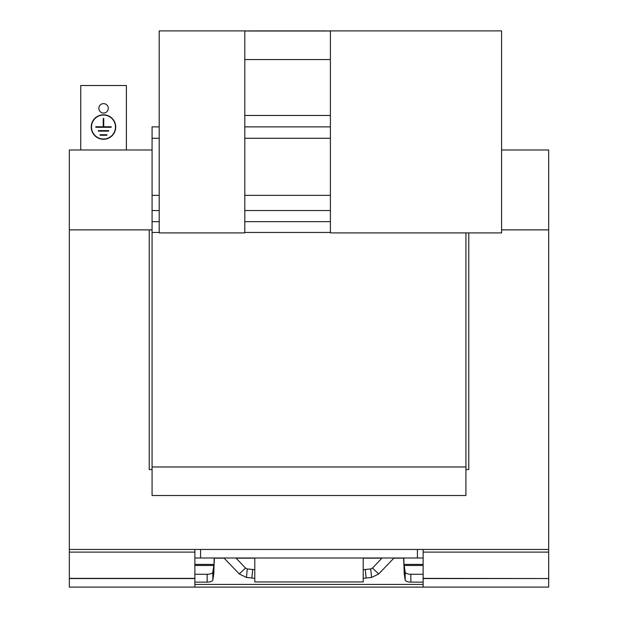 <?xml version="1.0" encoding="UTF-8"?>
<svg xmlns="http://www.w3.org/2000/svg" width="618" height="618" viewBox="0 0 618 618"><rect width="100%" height="100%" fill="white"/><g stroke="black" fill="none" stroke-linecap="round" stroke-linejoin="round"><path stroke-width="0.93" d="M98.865 108.328A4.705 4.705 0 0 0 103.569 113.04A4.705 4.705 0 0 0 108.281 108.328A4.705 4.705 0 0 0 103.569 103.623A4.705 4.705 0 0 0 98.865 108.328M91.248 127.022A12.236 12.236 0 0 0 103.484 139.266A12.236 12.236 0 0 0 115.728 127.022A12.236 12.236 0 0 0 103.484 114.786A12.236 12.236 0 0 0 91.248 127.022M115.466 127.022A11.981 11.981 0 0 0 103.484 115.041A11.981 11.981 0 0 0 91.503 127.022A11.981 11.981 0 0 0 103.484 139.011A11.981 11.981 0 0 0 115.466 127.022M330.398 138.293L244.805 138.293M159.205 138.293L152.074 138.293L152.074 495.512L465.926 495.512L465.926 466.984L152.074 466.984M159.205 195.358L152.074 195.358M465.926 232.909L465.926 466.984M330.398 195.358L244.805 195.358M330.398 126.883L244.805 126.883M159.205 126.883L152.074 126.883L152.074 138.293M330.398 232.445L244.805 232.445M159.205 232.445L152.074 232.445M194.871 578.541L69.332 578.541L69.332 587.1L194.871 587.1L194.871 552.113L69.332 552.113L69.332 229.881L149.224 229.881L149.224 469.549L152.074 469.549M69.332 549.441L548.668 549.441L548.668 229.881L501.592 229.881M465.926 469.549L468.776 469.549L468.776 232.909M423.129 558L417.42 558L417.42 549.441M194.871 558L417.42 558M223.979 558L239.297 573.975L246.435 577.459L247.285 568.946L254.786 569.696M246.435 577.459L254.786 578.301M423.129 587.1L423.129 578.541L548.668 578.541L548.668 587.1L194.871 587.1M548.668 578.541L423.129 578.371L423.129 549.441M194.871 552.113L194.871 549.441M69.332 578.541L69.332 552.113M548.668 549.441L548.668 552.113L423.129 552.113M548.668 578.371L548.668 552.113M200.58 558L200.58 549.441M363.214 578.301L371.565 577.459L378.703 573.975L372.499 568.073L382.086 558M235.914 558L245.5 568.073L247.285 568.946M378.703 573.975L394.021 558M371.565 577.459L370.715 568.946L372.499 568.073M366.134 578.008L365.277 569.487L370.715 568.946M365.277 569.487L363.214 569.696M239.297 573.975L245.5 568.073M214.183 558L213.913 569.085L214.384 558M194.871 582.117L207.146 582.117A5.709 2.263 180 0 0 212.839 579.985L213.836 573.326L213.913 564.412L194.871 564.412M213.836 573.326L213.913 569.085M212.839 579.985L212.839 572.129L213.836 565.47L194.871 565.47M212.839 572.129A5.709 2.263 180 0 1 207.146 574.261L194.871 574.261M403.817 558L404.087 569.085L403.616 558M423.129 582.117L410.854 582.117A5.709 2.263 0 0 1 405.161 579.985L405.161 572.129A5.709 2.263 0 0 0 410.854 574.261L423.129 574.261M405.161 572.129L404.087 564.412L423.129 564.412M405.161 579.985L404.164 573.326L404.164 565.47L423.129 565.47M404.164 573.326L404.087 569.085M363.214 558L363.214 581.963L254.786 581.963L254.786 558M244.805 115.466L330.398 115.466M244.805 59.544L330.398 59.544M244.805 31.016L330.398 31.016M244.805 30.9L159.205 30.9L159.205 232.909L244.805 232.909L244.805 30.9L248.799 31.016M326.404 31.016L330.398 30.9L330.398 232.909L501.592 232.909L501.592 30.9L330.398 30.9M326.404 30.9L248.799 30.9M152.074 149.989L69.332 149.989L69.332 229.873L152.074 229.873M501.592 229.873L548.668 229.873L548.668 149.989L501.592 149.989M126.396 149.989L126.396 85.508L80.742 85.508L80.742 149.989M103.229 118.463L103.229 126.767L95.782 126.767L95.782 127.285L111.186 127.285L111.186 126.767L103.739 126.767L103.739 118.463L103.229 118.463M108.621 130.622L108.621 131.132L98.347 131.132L98.347 130.622L108.621 130.622M106.906 134.732L106.906 135.242L100.062 135.242L100.062 134.732L106.906 134.732M330.398 210.537L244.805 210.537M159.205 210.537L152.074 210.537M330.398 221.653L244.805 221.653M159.205 221.653L152.074 221.653M251.866 578.008L252.723 569.487M194.871 578.371L69.332 578.371M403.624 558.162L393.743 558.162M381.932 558.162L363.214 558.162M254.786 558.162L236.068 558.162M224.257 558.162L214.376 558.162M423.129 584.427L194.871 584.427M207.146 582.117L207.146 574.261M410.854 582.117L410.854 574.261"/></g></svg>

